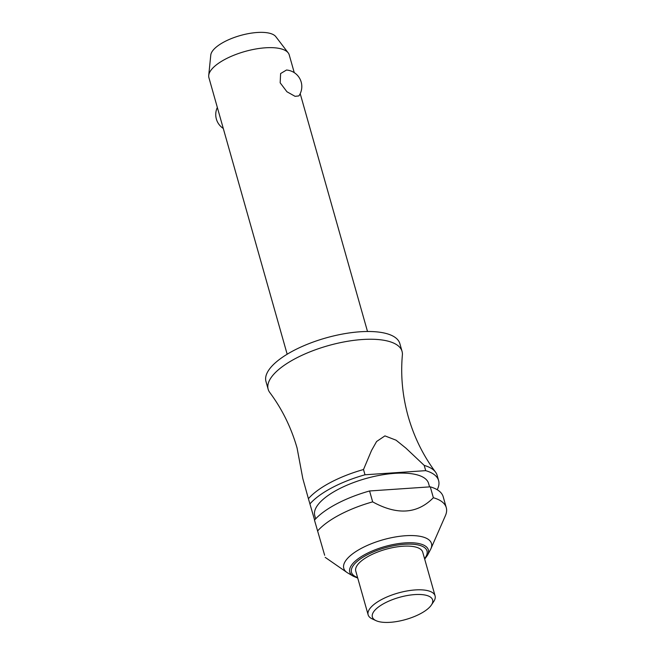 <?xml version="1.0" encoding="UTF-8"?>
<svg xmlns="http://www.w3.org/2000/svg" width="655" height="655" viewBox="0 0 655 655"><rect width="100%" height="100%" fill="white"/><g stroke="black" fill="none" stroke-linecap="round" stroke-linejoin="round"><path stroke-width="0.98" d="M363.509 469.529A69.577 25.611 164.2 0 0 308.407 498.701L302.806 478.535L297.075 448.012C291.197 427.527 282.1 409.031 269.786 392.517A69.577 25.611 -15.8 0 1 268.165 389.267A69.577 25.611 -15.8 0 1 310.937 351.465A69.577 25.611 -15.8 0 1 389.463 341.55A69.577 25.611 -15.8 0 1 402.055 351.375A69.577 25.611 -15.8 0 1 402.375 354.994C400.541 375.511 402.489 396.038 408.212 416.564C414.091 437.049 423.187 455.552 435.501 472.067A69.577 25.611 164.2 0 0 424.53 465.492A69.577 25.611 164.2 0 0 424.211 465.394L425.701 470.65L364.999 474.785L363.509 469.529L371.532 450.476L376.6 441.503L384.927 435.886L396.062 440.185L405.912 448.135L424.211 465.394M294.259 72.656L289.24 54.914A41.748 15.368 164.2 0 0 288.225 52.899A41.748 15.368 164.2 0 0 281.683 49.019A41.748 15.368 164.2 0 0 237.331 53.923A41.748 15.368 164.2 0 0 208.724 75.399A41.748 15.368 164.2 0 0 208.904 77.65L287.168 354.224M298.901 95.908L295.069 96.326L286.939 91.766L280.168 82.808L280.61 73.548L286.497 70.028A16.555 16.555 0 0 1 298.901 95.908M268.165 389.267L265.971 381.521A69.577 25.611 -15.8 0 1 308.742 343.719A69.577 25.611 -15.8 0 1 387.269 333.804A69.577 25.611 -15.8 0 1 399.861 343.629L402.055 351.375M315.669 518.817L314.76 515.616A59.138 21.771 -15.8 0 1 351.121 483.488A59.138 21.771 -15.8 0 1 417.865 475.063A59.138 21.771 -15.8 0 1 428.575 483.415L429.557 486.886M423.228 537.067A45.572 16.776 -15.8 0 1 430.916 548.718A45.572 16.776 -15.8 0 1 430.515 549.553L427.494 555.268A40.839 15.032 -15.8 0 0 420.96 544.084A40.839 15.032 -15.8 0 0 365.752 554.064A40.839 15.032 -15.8 0 0 353.34 576.253L347.764 572.969A45.572 16.776 -15.8 0 1 346.986 572.47A45.572 16.776 -15.8 0 1 365.932 546.065A45.572 16.776 -15.8 0 1 423.228 537.067M324.659 555.268L314.474 520.135A69.577 25.611 -15.8 0 1 369.576 490.972L430.278 486.837L433.364 497.734A69.577 25.611 -15.8 0 1 433.684 497.825A69.577 25.611 -15.8 0 1 446.276 507.65A69.577 25.611 -15.8 0 1 445.425 515.608L430.916 548.718M376.068 620.67L372.253 618.909A34.789 12.805 -15.8 0 1 368.135 614.808A34.789 12.805 -15.8 0 1 389.529 595.903A34.789 12.805 -15.8 0 1 428.788 590.949A34.789 12.805 -15.8 0 1 435.084 595.862A34.789 12.805 -15.8 0 1 433.733 601.519L431.399 605.007A31.309 11.528 -15.8 0 1 407.435 619.008A31.309 11.528 -15.8 0 1 378.033 621.399A31.309 11.528 -15.8 0 1 376.068 620.67A31.309 11.528 -15.8 0 1 386.123 602.387A31.309 11.528 -15.8 0 1 426.954 595.501A31.309 11.528 -15.8 0 1 431.399 605.007M368.135 614.808L355.771 571.111A34.789 12.805 -15.8 0 1 377.157 552.206A34.789 12.805 -15.8 0 1 416.424 547.252A34.789 12.805 -15.8 0 1 422.721 552.165L435.084 595.862M425.701 470.65A69.577 25.611 -15.8 0 1 426.02 470.749A69.577 25.611 -15.8 0 1 438.613 480.574A69.577 25.611 -15.8 0 1 437.196 489.719M438.613 480.574L437.131 475.317A69.577 25.611 164.2 0 0 435.501 472.067M208.724 75.399L210.779 55.069A34.15 12.568 -15.8 0 1 234.187 37.499A34.15 12.568 -15.8 0 1 270.466 33.487A34.15 12.568 -15.8 0 1 275.812 36.664L288.225 52.899M430.278 486.837A69.577 25.611 -15.8 0 1 430.597 486.935A69.577 25.611 -15.8 0 1 443.198 496.76L446.276 507.65M308.407 498.701L314.596 519.996M309.889 503.957A69.577 25.611 -15.8 0 1 364.999 474.785M317.552 531.033A69.577 25.611 -15.8 0 1 372.662 501.861L369.576 490.972M433.364 497.734C417.341 513.987 397.102 515.362 372.662 501.861M424.538 558.6A39.243 14.443 164.2 0 0 419.904 545.41A39.243 14.443 164.2 0 0 366.857 554.998A39.243 14.443 164.2 0 0 357.589 577.538M367.504 331.495L300.203 93.64M217.345 107.461A16.555 16.555 0 0 0 223.281 128.445M357.745 578.078L353.34 576.253M424.694 559.133L427.494 555.268M346.986 572.47L325.191 557.356"/></g></svg>
